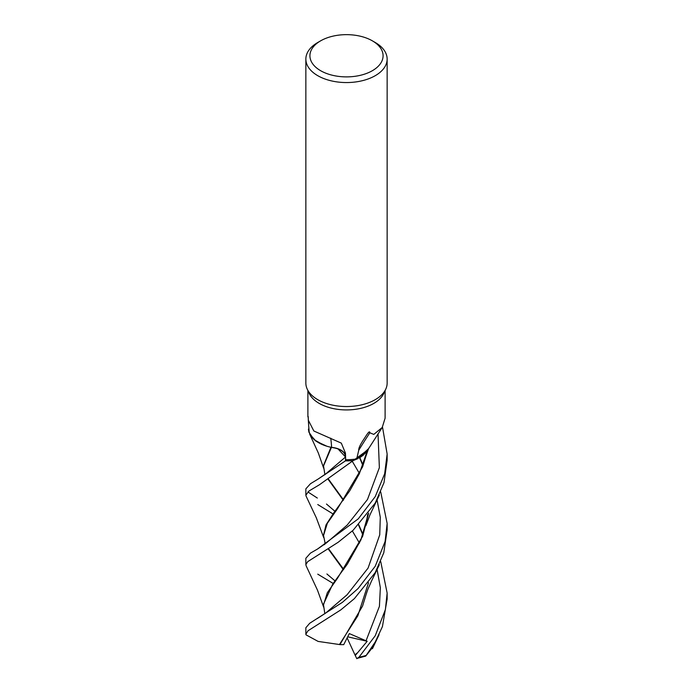 <?xml version="1.0" encoding="UTF-8"?>
<svg xmlns="http://www.w3.org/2000/svg" width="693" height="693" viewBox="0 0 693 693"><rect width="100%" height="100%" fill="white"/><g stroke="black" fill="none" stroke-linecap="round" stroke-linejoin="round"><path stroke-width="1.04" d="M368.451 448.821L367.948 449.818L353.343 460.516A40.592 23.432 180 0 1 345.469 460.845L345.59 457.059C345.036 451.81 340.306 448.605 331.384 447.435L330.804 447.132M323.7 468.312L318.338 453.023L309.658 434.095L316.051 441.207L326.879 446.223L316.06 441.216L309.658 434.104M308.853 428.577A40.644 23.467 180 0 0 308.42 429.21L308.428 429.288A40.592 23.432 180 0 1 308.853 428.646A40.592 23.432 180 0 0 308.428 429.288L308.931 432.259L314.224 439.786L324.376 445.391A33.602 19.404 180 0 1 309.147 431.774L308.697 425.788M372.366 40.835L375.242 42.498A40.644 23.467 180 0 1 387.144 59.087L387.144 383.073A40.644 23.467 180 0 1 385.776 389.111A40.644 23.467 180 0 1 375.242 399.662A40.644 23.467 180 0 1 335.949 405.734A40.644 23.467 180 0 1 307.224 389.111A40.644 23.467 180 0 1 305.856 383.073L305.856 59.087A40.644 23.467 180 0 1 317.758 42.498L320.634 40.835A36.582 21.119 180 0 1 372.366 40.835A36.582 21.119 180 0 1 372.366 70.703A36.582 21.119 180 0 1 320.634 70.703A36.582 21.119 180 0 1 320.634 40.835L317.758 42.498M385.776 389.111L383.809 393.373A38.609 22.289 180 0 1 373.804 403.395A38.609 22.289 180 0 1 336.477 409.165A38.609 22.289 180 0 1 309.191 393.373L307.224 389.111M387.144 59.087A40.644 23.467 180 0 1 375.242 75.684A40.644 23.467 180 0 1 330.942 80.769A40.644 23.467 180 0 1 305.856 59.087M308.385 421.015L308.194 416.502L308.316 420.209L313.851 431.003L341.303 443.122L345.443 453.092L345.668 459.702A38.609 22.289 180 0 0 356.713 458.913L358.731 450.259C358.524 448.293 360.23 444.611 363.86 439.206C365.878 436.269 369.733 429.435 369.845 432.804L373.804 434.398L382.207 427.503L385.109 418.182L385.109 390.549M358.731 450.259A700.372 652.901 -17.6 0 1 369.845 432.804M382.207 427.494L367.619 450.155A33.602 19.404 180 0 1 356.713 458.913M306.141 496.223L305.856 495.157L309.069 490.947L319.421 484.762L353.231 460.55L357.562 458.775L368.485 448.752M337.959 448.856L345.59 457.059L345.469 460.845L345.599 457.042C345.062 451.775 340.324 448.57 331.41 447.409L331.202 447.314A33.602 19.404 180 0 0 331.609 447.392A16.528 9.546 180 0 1 345.564 455.336M353.231 460.55A40.644 23.467 180 0 1 345.469 460.871L318.078 479.088L326.117 473.588L345.599 456.938M331.609 447.392A687.768 114.666 116 0 0 330.734 438.193M331.202 447.314A33.602 19.404 180 0 1 324.376 445.391M324.913 474.731L323.536 465.939L331.41 447.409M367.082 451.212L368.347 449.055M333.168 583.454L317.758 574.159M382.501 427.053L387.144 454.028L384.667 473.752L375.242 496.612L358.264 518.849L317.619 548.977L310.412 553.144L305.856 558.263L305.856 564.596L307.744 561.625L338.167 542.272L353.118 530.266L375.242 503.075L384 482.614L387.144 460.325L387.144 454.417M306.159 565.852L305.856 564.596M318.078 479.088L310.49 483.714L305.856 488.842L305.856 495.149M307.883 491.926L317.333 498.059M380.708 561.521L387.144 593.087L385.386 609.589L375.242 635.732L358.991 657.198L357.207 658.35L356.514 658.064M373.683 646.041L365.722 656.089L375.242 641.995L382.432 626.593L387.144 598.995M380.708 491.909L387.144 523.449L385.109 541.484L375.242 566.233L358.099 588.513L342.437 602.321L309.702 623.267L305.856 627.754L305.856 634.225L308.021 630.769L340.8 609.892L354.357 598.657L375.234 572.6L383.792 552.737L387.144 529.954L387.144 523.484M368.529 582.666L357.848 615.765L339.44 644.533L318.113 641.415L306.029 634.849L305.856 634.225M360.533 457.146L363.53 454.998M333.021 513.946L317.758 504.539M343.659 569.343L328.569 548.761M323.536 535.126L326.013 524.922L333.628 513.106L349.722 490.835L359.338 473.761L367.195 451.048M343.373 569.724L328.257 548.969M324.627 544.637L325 542.602L323.536 535.481L327.321 523.302L337.543 508.679L362.586 466.857L366.935 452.919M356.826 658.722L354.92 654.807L357.588 652.745L367.186 641.285L349.315 633.584L343.728 644.655L339.916 644.611L362.56 606.054L366.952 591.77M362.274 532.588L363.297 533.749M353.352 460.516A40.592 23.432 180 0 1 345.469 460.845L345.469 460.871M362.872 534.935L358.506 524.93M343.321 500.285L328.196 479.391M363.019 534.537L358.731 524.696M343.563 499.939L328.508 479.192M323.536 465.445L330.968 447.262M339.916 644.611L339.154 644.481M324.835 613.738L323.527 604.859L327.339 592.714L337.604 578.101L362.656 536.243L368.633 513.149M362.846 465.427L359.572 457.718M359.823 457.571L362.985 465.081M368.52 513.296L360.923 539.856L347.34 564.119L332.831 583.922L323.527 604.079M354.92 654.807L347.132 637.906M357.207 658.35L365.722 656.089M367.186 641.285L347.695 636.806M366.138 655.422A40.644 23.467 180 0 1 358.991 657.198M326.446 542.914L347.167 525.095L367.489 499.488L379.366 467.654L378.023 433.792M365.999 640.904L379.426 606.314L380.344 587.681L377.061 569.325M355.292 655.5L357.588 652.745M317.299 618.52L325.779 612.993L347.063 594.785L368.07 568.087L379.738 534.831L380.284 517.238L377.044 499.766M307.891 416.917L307.891 390.549M308.714 426.195L308.316 420.209M326.576 542.81L317.619 548.977M372.418 648.709L379.028 634.788M306.098 496.145L316.285 517.723L323.674 537.525M365.921 456.219L368.615 448.458M366.84 451.541L365.817 456.592M335.014 580.89L326.905 573.977M323.536 534.788L323.536 535.481M359.476 543.121L352.365 530.968M334.953 511.304L326.481 504.036M365.956 595.001C368.832 586.2 367.351 590.8 371.223 581.696L379.296 564.778M323.527 465.202L323.536 465.939M365.93 525.537L367.662 514.414M359.45 473.501L352.321 461.391M323.518 604.079L323.527 604.859M306.133 565.8L317.463 590.115L323.7 607.25M365.869 525.753L369.88 515.046L379.296 495.157M387.144 593.113L387.144 599.393"/></g></svg>
